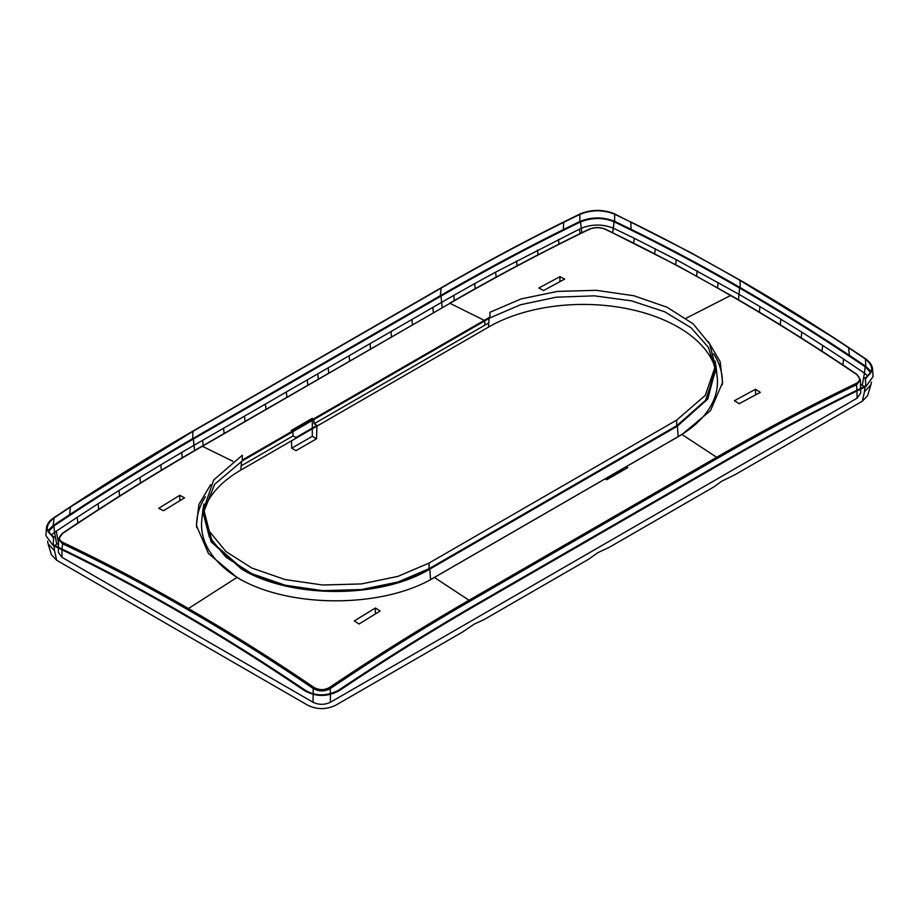 <?xml version="1.0" encoding="UTF-8"?>
<svg xmlns="http://www.w3.org/2000/svg" width="919" height="919" viewBox="0 0 919 919"><rect width="100%" height="100%" fill="white"/><g stroke="black" fill="none" stroke-linecap="round" stroke-linejoin="round"><path stroke-width="1.38" d="M232.898 461.281L202.352 446.289C155.793 473.136 109.246 502.176 62.699 533.388C58.414 536.788 58.414 539.786 62.71 542.348C104.536 562.175 146.443 584.243 188.406 608.539L237.01 577.431L208.475 553.548L196.402 525.415L198.883 504.52L210.6 484.715M179.779 495.307L184.57 497.822L163.456 510.723L158.711 508.31L179.779 495.307L179.779 500.706M237.01 577.431C288.382 608.642 383.062 608.573 434.365 577.465L605.161 478.845L606.689 479.775L627.803 467.587L626.276 466.657L626.103 468.564M196.689 527.609A139.091 80.298 180 0 1 205.385 496.777M58.402 548.034L58.311 552.147L61.918 557.27L313.023 702.242C318.836 704.999 324.648 704.999 330.461 702.242L857.082 398.203L860.689 393.079L860.609 389.151M488.77 322.983A139.091 80.298 180 0 0 484.956 325.108L314.103 423.751L313.838 419.156L312.311 418.329L291.197 430.517L292.724 431.356L293.115 435.87L241.169 465.864M53.187 544.783L53.888 545.139L54.543 550.78L48.064 543.726L51.418 554.789L56.691 560.28L307.796 705.252C317.089 709.698 326.394 709.698 335.688 705.252L462.992 631.767L474.193 624.127L483.911 619.682L588.539 559.28L597.959 552.629L609.469 547.196L714.086 486.794L721.783 481.177L735.016 474.709L862.309 401.212L867.582 395.733L870.925 384.716L864.457 391.862L862.309 401.212M864.423 386.554L860.506 384.395M47.742 530.768L53.141 525.599L53.888 525.955L54.543 532.354L56.289 531.182L58.506 543.14M58.437 543.175L54.692 545.518M293.115 435.87L295.987 437.524L316.963 425.405L316.561 438.777L295.987 450.655L291.737 448.208L291.507 440.821M56.289 531.182L77.162 517.317L77.92 522.98M77.162 517.317L98.057 503.761L98.747 509.379M98.057 503.761L118.965 490.493L119.596 496.042M118.965 490.493L139.883 477.524L140.469 482.992M139.883 477.524L160.791 464.83L161.365 470.218M160.791 464.83L181.721 452.435L182.261 457.742M631.077 229.302L630.859 222.088L630.17 221.651C665.838 239.124 702.242 258.584 739.393 280.008C776.578 301.489 812.982 324.074 848.605 347.761L865.411 359.007L865.847 366.382L849.409 355.354C812.764 331.127 782.115 311.909 740.243 287.613C699.876 264.396 666.654 246.797 631.077 229.302L614.639 221.341C603.071 216.769 591.491 216.815 579.889 221.49L563.416 229.578C522.256 250.083 485.496 269.669 440.327 295.677L441.017 296.09C489.379 268.245 528.93 247.211 577.086 223.581L580.521 221.916C592.353 217.424 603.507 217.378 613.995 221.766L613.352 228.165C602.634 223.995 591.905 224.041 581.176 228.303L579.418 229.153L580.084 233.621M870.844 372.7L865.112 366.75L861.689 364.441C821.747 337.468 781.024 311.989 739.554 288.015L739.025 294.333L759.944 306.59L759.37 312.15M613.352 228.165L612.686 232.645L613.352 228.165L634.328 238.308L676.235 259.663L739.025 294.333L738.462 299.812M759.944 306.59L780.863 319.192L780.265 324.832M780.863 319.192L801.782 332.15L801.138 337.847M801.782 332.15L822.689 345.452L822 351.207M822.689 345.452L843.585 359.111L842.815 364.9M843.585 359.111L864.457 373.137L862.309 385.107L864.457 373.137L867.95 376.112M48.202 531.768L53.888 525.955C100.826 494.663 142.1 468.747 193.392 439.029L194.541 450.551M318.342 379.065L317.733 373.861L244.488 416.146L202.639 440.316L203.179 445.554M223.57 428.231L224.11 433.469M244.488 416.146L245.028 421.396M265.419 404.073L265.959 409.311M286.337 391.988L286.877 397.226M307.268 379.903L307.808 385.153M178.757 611.79C219.342 635.305 251.243 655.258 287.923 679.532L304.361 690.548C315.929 696.981 327.509 697.027 339.122 690.709L355.584 679.773C396.744 652.754 433.504 629.894 478.684 603.737L726.297 460.775C772.626 434.147 807.399 415.618 849.386 394.676L865.801 386.623L865.112 386.221C817.634 409.403 776.785 430.931 725.608 460.373L477.983 603.335C429.632 631.353 390.058 655.994 341.914 687.975L338.479 690.272C326.647 696.418 315.493 696.372 305.005 690.112C262.972 661.783 226.591 638.728 179.446 611.388C136.828 586.816 94.979 564.726 53.888 545.139L53.199 545.541L69.591 553.479C106.466 571.664 138.505 588.631 178.757 611.79L179.446 611.388M53.199 525.565L69.614 514.674C111.59 487.139 146.374 465.496 192.703 438.627L193.392 439.029L441.017 296.09L193.392 439.029L193.92 445.347L181.721 452.435M317.733 373.861L328.198 367.83L328.738 373.068M328.198 367.83L349.117 355.745L349.657 360.983M865.859 386.589L873.05 376.652L872.602 369.254L865.411 379.214L865.801 386.623M349.117 355.745L370.047 343.66L370.587 348.91M865.847 366.382L871.292 371.667M370.047 343.66L390.966 331.587L391.505 336.825M390.966 331.587L411.896 319.502L412.436 324.74M411.896 319.502L432.815 307.417L433.354 312.667M432.815 307.417L453.745 295.39L454.285 300.593M713.615 353.815A139.091 80.298 180 0 1 722.311 384.659M708.4 341.742L720.117 361.558L722.598 382.453L710.525 410.598L681.99 434.492L716.648 457.294L717.268 458.443C763.861 431.528 810.397 406.887 856.876 384.544L860.402 379.823L856.726 374.24C814.877 345.9 772.982 319.651 731.019 295.493L678.831 266.372L605.495 229.199C600.004 227.016 594.513 227.05 589.01 229.268C542.601 251.726 496.111 276.412 449.54 303.316L449.965 303.327C496.536 276.412 543.026 251.737 589.435 229.279L588.746 229.739L589.435 229.279C594.65 227.2 599.866 227.177 605.07 229.222L605.77 229.67L605.07 229.222C646.781 249.118 688.618 271.208 730.594 295.516L731.225 295.941L730.594 295.516L686.034 318.273M312.311 418.329L312.311 419.627M312.311 420.454L312.311 428.105M312.311 428.817L312.311 436.318L316.561 438.777M314.103 423.751L316.963 425.405M626.276 466.657L681.99 434.492M624.001 469.781L623.013 469.207L623.013 470.344M375.4 607.999L354.32 620.911L359.076 623.99L380.179 610.997L375.4 607.999L375.4 613.903M203.938 503.991L202.869 510.022L211.221 541.957L241.594 569.102C290.645 598.889 380.753 598.878 429.793 569.114L677.406 426.152L707.768 399.007L716.131 367.072L715.062 361.029M239.365 578.763A134.151 77.449 180 0 1 201.801 520.051L202.869 510.022M203.834 510.573A134.151 77.449 180 0 1 240.835 470.08L488.448 327.118A134.151 77.449 180 0 1 622.956 307.899A134.151 77.449 180 0 1 715.166 367.611M716.131 367.072L717.199 377.1A134.151 77.449 180 0 1 678.165 436.651L431.689 578.959M489.93 317.078L242.317 460.04M538.821 288.015L543.6 290.53L564.68 279.077L559.924 276.676L538.821 288.015M559.924 276.676L559.924 281.616M53.153 545.518L45.95 535.731L46.398 528.345L53.589 538.132L53.199 545.541M53.589 538.132L54.175 536.96C45.02 531.469 45.008 525.105 54.164 517.845L53.141 525.599M614.685 221.364L613.995 221.766C656.028 241.961 692.409 260.916 739.554 288.015L740.243 287.613L740.025 280.41C702.897 258.997 666.505 239.549 630.859 222.088L614.639 214.219C603.059 209.624 591.48 209.681 579.889 214.368L563.634 222.352C523.681 242.134 482.647 264.167 440.546 288.44L441.166 288.026L440.327 295.677L192.703 438.627L192.933 431.402L72.406 505.749M755.544 389.265L734.43 400.707L739.221 403.705L760.289 392.356L755.544 389.265L755.544 394.871M203.731 511.963L214.644 484.302L242.317 460.867L242.317 455.227L213.69 479.959L203.639 509.137L203.639 514.778L209.325 536.914L225.89 557.132L251.921 573.72L285.154 585.219L322.753 590.653L361.454 589.561L397.938 582.014L429.07 568.689L676.683 425.727L705.31 400.994L715.361 371.816L715.361 366.187L709.675 344.051L693.11 323.821L667.079 307.245L633.846 295.746L596.247 290.312L557.546 291.403L521.062 298.939L489.93 312.276L489.93 317.905L520.522 304.752L556.351 297.182L594.432 295.849L631.583 300.858L664.701 311.782L691.031 327.715L708.377 347.336L715.269 369.001M242.317 460.867L489.93 317.905M203.639 509.137L209.325 531.274L225.89 551.503L251.921 568.08L285.154 579.579L322.753 585.012L361.454 583.921L397.95 576.385L429.07 563.048L676.683 420.098L705.31 395.354L715.361 366.187M630.859 222.088L613.938 213.782C602.83 209.429 591.698 209.475 580.567 213.932L579.889 214.368L579.889 221.49M614.639 214.219L613.938 213.782L614.639 214.219L614.639 221.341M203.639 511.492L212.519 542.451L242.237 568.735L241.594 569.102M623.013 469.207L605.736 479.19M829.811 335.424L740.025 280.41M864.457 391.862L865.112 386.221L865.813 385.865M579.418 229.153L495.605 272.139L496.134 277.113M312.311 436.318L291.737 448.208M718.095 282.42L717.544 287.773M697.165 270.864L696.613 276.068M676.235 259.663L675.672 264.683M655.281 248.808L654.707 253.655M634.328 238.308L633.719 242.984M558.442 239.457L559.051 244.086M537.489 250.06L538.063 254.804M516.547 260.95L517.087 265.821M495.605 272.139L474.675 283.615L475.203 288.704M202.352 446.289L449.965 303.327L484.635 320.547M62.699 533.388L58.598 538.89L62.124 543.543C103.939 563.358 145.822 585.403 187.775 609.699L188.406 608.539C230.382 632.709 272.219 658.992 313.93 687.389L313.23 688.515C271.542 660.118 229.727 633.846 187.775 609.699M62.71 542.348L62.044 549.057M449.345 303.684L201.939 446.278C155.368 473.136 108.821 502.165 62.274 533.376L58.598 538.89L58.414 547.31M61.918 557.27L62.032 549.792M313.023 702.242L313.138 694.373M313.149 693.73L313.23 688.515C318.904 691.651 324.579 691.674 330.254 688.584L329.565 687.458C324.35 690.33 319.134 690.307 313.93 687.389M579.832 221.513L580.521 221.916L581.842 232.76M857.082 398.203L856.967 390.931M856.956 390.196L856.301 383.361C860.586 380.742 860.586 377.709 856.301 374.263C814.464 345.923 772.557 319.674 730.594 295.516M54.543 550.78L56.691 560.28M202.639 440.316L193.92 445.347M726.297 460.775L725.608 460.385M864.825 358.628C873.98 365.969 873.992 372.448 864.836 378.054L865.411 379.214M848.605 347.761L849.409 355.354M865.801 366.348L865.112 366.75L864.457 373.137M441.017 296.09L442.154 307.589M440.546 288.44L193.541 430.988C151.417 455.342 110.372 480.706 70.418 507.058L69.614 514.674M54.164 517.845L70.418 507.058M193.541 430.988L441.166 288.026C483.279 263.742 524.324 241.708 564.312 221.916L579.889 214.368M484.956 325.108L484.658 320.949M434.365 577.465L469.035 600.256L469.666 601.405C423.108 628.251 376.641 657.315 330.254 688.584L330.335 693.811M856.301 383.361C809.811 405.727 763.264 430.368 716.648 457.294L469.035 600.256C422.464 627.126 375.974 656.189 329.565 687.458M241.525 461.327L240.835 470.08M678.165 436.651L677.406 426.152L676.763 425.773L429.15 568.735L429.793 569.114L430.551 579.567M489.138 318.365L488.448 327.118M304.315 690.514L305.005 690.112M478.684 603.737L477.983 603.335M339.168 690.663L338.479 690.272M676.763 425.773L706.481 399.489L715.361 368.542M489.93 317.813L489.207 317.492M429.15 568.735C380.477 598.315 290.909 598.326 242.237 568.735M242.317 460.775L489.85 317.859M429.07 568.689L429.07 563.048M676.683 425.727L676.683 420.098M563.416 229.578L563.634 222.352M469.666 601.405L717.268 458.443M51.177 535.157L54.543 532.354L56.691 544.174M856.301 374.263L856.876 374.642M474.675 283.615L453.745 295.39M330.461 702.242L330.346 694.454M860.586 388.427L860.402 379.823M46.398 528.345C46.789 524.358 49.235 520.855 53.739 517.834L69.993 507.047C109.958 480.694 151.003 455.342 193.128 430.977L440.752 288.015C482.521 263.925 523.566 241.881 563.898 221.893L580.153 213.909C591.56 209.314 602.967 209.268 614.363 213.759L690.56 252.507L739.818 279.996C775.923 300.823 812.327 323.396 849.03 347.738L865.261 358.617C869.765 361.672 872.211 365.222 872.602 369.254M870.925 384.716L871.419 382.132M48.064 543.726L47.57 541.107"/></g></svg>
